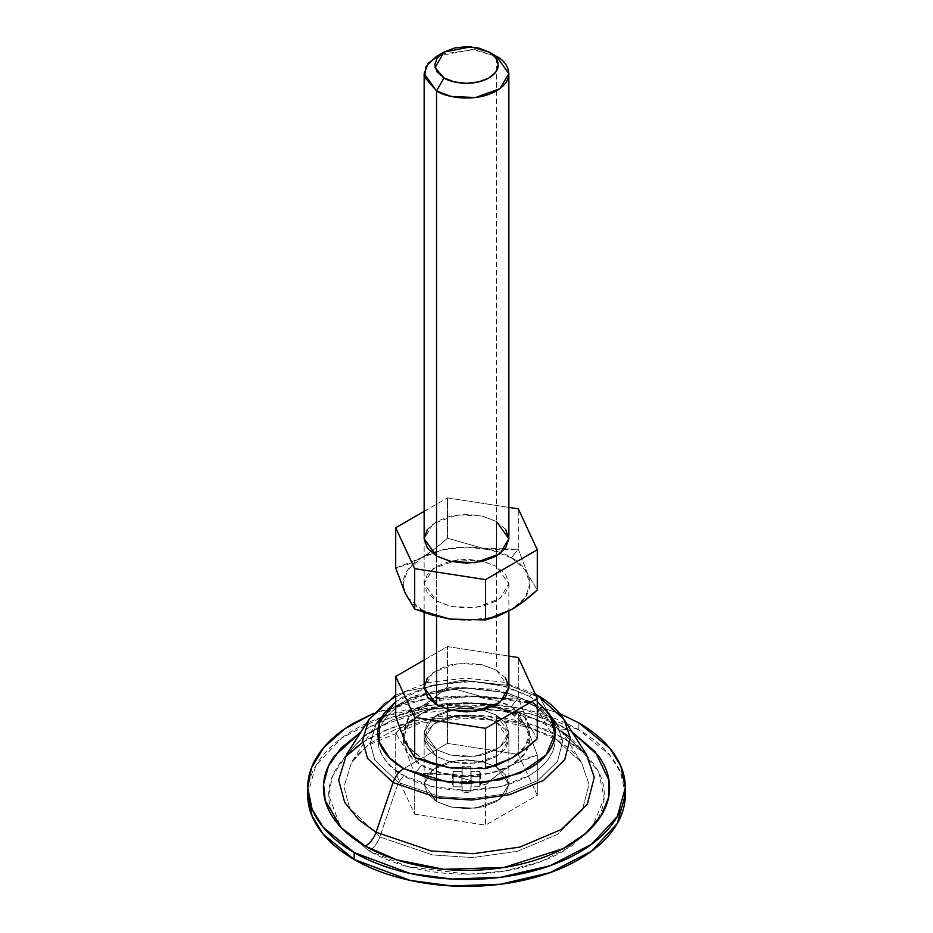 <?xml version="1.0" encoding="UTF-8"?>
<svg xmlns="http://www.w3.org/2000/svg" width="933" height="933" viewBox="0 0 933 933"><rect width="100%" height="100%" fill="white"/><g stroke="black" fill="none" stroke-linecap="round" stroke-linejoin="round"><path stroke-width="0.7" stroke-dasharray="4.67 3.5" d="M496.449 715.121L508.858 732.405L499.843 747.485L475.562 756.29L451.49 755.275L436.551 749.7L436.551 801.575L451.49 807.138L475.562 808.165L499.843 799.348L508.858 784.28L496.449 766.984L496.449 715.121L496.449 766.984L505.628 774.926L508.858 784.28L505.628 793.633L496.449 801.575L482.711 806.87L466.5 808.736L450.289 806.87L436.551 801.575L427.372 793.633L424.142 784.28L427.372 774.926L436.551 766.984L450.289 761.69L466.5 759.824L482.711 761.69L496.449 766.984L481.51 761.41L457.438 760.395L433.157 769.2L424.142 784.28L436.551 801.575L436.551 749.7L424.142 732.405L433.157 717.337L457.438 708.52L481.51 709.546L496.449 715.121L505.628 723.052L508.858 732.405L505.628 741.77L496.449 749.7L482.711 754.995L466.5 756.861L450.289 754.995L436.551 749.7L427.372 741.77L424.142 732.405L427.372 723.052L436.551 715.121L450.289 709.815L466.5 707.96L482.711 709.815L496.449 715.121L496.449 722.037L481.51 716.462L457.438 715.436L433.157 724.253L424.142 739.321L436.551 756.616L436.551 749.7L424.142 732.405L433.157 717.337L457.438 708.52L481.51 709.546L496.449 715.121L508.858 732.405L499.843 747.485L475.562 756.29L451.49 755.275L436.551 749.7L436.551 756.616L450.289 761.911L466.5 763.777L482.711 761.911L496.449 756.616L505.628 748.686L508.858 739.321L505.628 729.968L496.449 722.037L482.711 716.731L466.5 714.876L450.289 716.731L436.551 722.037L427.372 729.968L424.142 739.321L427.372 748.686L436.551 756.616L451.49 762.191L475.562 763.206L499.843 754.4L508.858 739.321L496.449 722.037L496.449 715.121L505.628 723.052L508.858 732.405L505.628 741.77L496.449 749.7L482.711 754.995L466.5 756.861L450.289 754.995L436.551 749.7L427.372 741.77L424.142 732.405L427.372 723.052L436.551 715.121L450.289 709.815L466.5 707.96L482.711 709.815L496.449 715.121M405.237 741.957L407.884 746.423L421.634 758.307C432.959 766.926 477.544 777.119 511.366 758.307C543.951 738.784 526.282 713.045 511.366 706.503L518.305 697.861L527.821 722.982L537.291 738.749L527.821 722.982L518.305 697.861L518.305 657.543L518.305 697.861L504.252 698.537L482.944 697.021L447.455 686.875L430.708 700.531L421.564 706.433L395.709 716.754L408.444 712.765L421.564 706.433L434.615 697.674L447.455 686.875L447.455 646.581L447.455 686.875L482.944 697.021L500.811 698.537L518.305 697.861L511.366 706.503L500.974 701.663L471.083 695.878L432.026 701.663L409.295 716.567L403.149 734.434L409.855 748.907L421.634 758.307L414.695 757.689L421.634 758.307L442.219 766.25L448.47 767.532M436.551 556.045L436.551 616.281L436.551 556.045M508.858 687.458L496.449 670.162L496.449 56.342L496.449 670.162L481.51 664.588L457.438 663.561L433.157 672.378L424.142 687.458M424.142 660.028L447.455 646.581L508.858 656.074L447.455 646.581L424.142 660.028M440.819 54.184L474.699 49.647L496.449 56.342L472.495 49.426L436.551 56.342M427.372 678.093L436.551 670.162L450.289 664.856L466.5 663.001L482.711 664.856L496.449 670.162L505.628 678.093M479.795 781.796L471.013 781.667L470.803 776.606A13.972 8.07 0 0 0 462.197 776.606L461.987 781.667L453.205 781.796A13.972 8.07 0 0 0 453.205 786.764L461.987 786.881L462.197 791.954A13.972 8.07 0 0 0 470.803 791.954L471.013 786.881L479.795 786.764A13.972 8.07 0 0 0 479.795 781.796L470.955 781.597L470.803 766.226L470.955 781.597L470.955 771.229L471.013 781.667L471.013 771.299L471.142 781.714L471.142 771.334L479.795 771.428L479.795 781.796L479.795 771.428L480.472 773.9L479.795 776.384L479.795 786.764L480.472 784.28L479.795 781.796M452.365 768.127L466.5 769.037L490.781 766.25L511.366 758.307L525.116 746.423L529.944 732.405L525.116 718.387L511.366 706.503L490.781 698.572L466.5 695.785L442.219 698.572L432.026 701.651L421.634 706.503L407.884 718.387L403.056 732.405L405.132 741.723M479.795 786.764L479.795 776.384L471.142 776.478L471.142 786.846L479.795 786.764M471.142 786.846L471.142 776.478L471.142 786.846M471.013 786.881L471.013 776.513L471.013 786.881M470.955 786.951L470.955 776.583L470.955 786.951M470.803 791.954L470.803 781.586L462.197 781.586L462.197 791.954L470.803 791.954M462.197 791.954L462.045 776.583L462.197 791.954M462.045 786.951L461.987 776.513L462.045 786.951M461.987 786.881L461.858 776.478L461.987 786.881M461.858 786.846L461.858 776.478L453.205 776.384L453.205 786.764L461.858 786.846M453.205 786.764L452.528 773.9L453.205 771.428L452.528 784.28L453.205 786.764M453.205 781.796L453.205 771.428L461.858 771.334L461.858 781.714L453.205 781.796M461.858 781.714L461.987 771.299L461.858 781.714M461.987 781.667L462.045 771.229L461.987 781.667M462.045 781.597L462.197 766.226L462.045 781.597M462.197 776.606L462.197 766.226L470.803 766.226L470.803 776.606L462.197 776.606M462.197 766.226L461.987 771.299L453.205 771.428L453.205 776.384L461.987 776.513L462.197 781.586L470.803 781.586L471.013 776.513L479.795 776.384L479.795 771.428L471.013 771.299L470.803 766.226L462.197 766.226M593.796 825.099C600.794 815.349 604.292 805.202 604.292 794.659C604.292 784.105 600.794 773.958 593.796 764.209C586.81 754.47 576.851 745.864 563.929 738.4A16.946 9.785 -60 0 1 555.497 739.263A16.946 9.785 -60 0 1 553.176 736.872L533.443 702.701L529.209 703.12L533.443 702.701L534.586 703.879L506.619 692.659L462.581 687.644L411.021 697.756L390.006 709.43L376.209 723.891L370.214 743.181L374.786 760.103L398.414 782.495L403.791 775.533C382.927 766.39 358.237 730.411 403.791 703.12C451.059 676.822 513.383 691.073 529.209 703.12C550.073 712.252 574.763 748.243 529.209 775.533C481.941 801.832 419.617 787.569 403.791 775.533L398.414 782.495L374.786 760.103L370.214 743.181L376.209 723.891L390.006 709.43L411.021 697.756L462.581 687.644L506.619 692.659L534.586 703.879L553.176 736.872L517.57 722.585L461.52 716.206L428.212 719.693L395.872 729.07L369.118 743.939L351.543 762.343L343.915 786.904L349.735 808.456L379.824 836.959L398.414 782.495L379.824 836.959L432.585 854.931L472.751 857.602L517.617 851.246L557.491 834.335L582.39 809.984L589.003 784.326L581.457 762.343L553.176 736.872A16.946 9.785 120 0 0 555.497 739.263A16.946 9.785 120 0 0 563.929 738.4L583.253 752.406L598.718 772.279L604.164 798.03L592.455 826.918M592.362 827.023L570.879 846.581L540.172 861.882L504.333 871.142L468.109 874.198L407.686 866.594L369.071 850.908A16.946 9.785 120 0 0 379.824 836.959A16.946 9.785 -60 0 1 369.071 850.908C381.994 858.36 396.887 864.11 413.774 868.145C430.649 872.18 448.225 874.209 466.5 874.209C484.775 874.209 502.351 872.18 519.226 868.145C536.113 864.11 551.006 858.36 563.929 850.908L592.373 827.011M625.32 794.659L620.9 773.165L609.82 755.135L578.81 729.816L578.81 722.9L578.81 729.816L522.795 708.917L481.218 703.354L432.527 705.08L382.915 716.684L341.443 738.131L315.692 765.888L307.68 794.659C307.68 782.495 311.704 770.798 319.762 759.567C327.821 748.324 339.297 738.411 354.19 729.816C369.083 721.221 386.262 714.596 405.715 709.943C425.18 705.29 445.438 702.957 466.5 702.957C487.562 702.957 507.82 705.29 527.285 709.943C546.738 714.596 563.917 721.221 578.81 729.816C593.703 738.411 605.179 748.324 613.238 759.567C621.296 770.798 625.32 782.495 625.32 794.659M563.929 719.32L539.962 697.732L556.908 727.81L586.402 754.377L556.908 727.81L559.194 730.166L567.661 729.338C554.249 721.582 538.773 715.623 521.244 711.424C503.727 707.237 485.475 705.138 466.5 705.138C447.525 705.138 429.273 707.237 411.756 711.424C394.227 715.623 378.751 721.582 365.339 729.338L388.699 718.422L420.573 709.512L484.204 705.78L534.399 715.04L567.661 729.338L559.194 730.166L556.908 727.81L519.763 712.894L461.299 706.246L426.568 709.873L392.828 719.67L364.92 735.169L346.598 754.377L364.92 735.169L392.828 719.67L426.568 709.873L461.299 706.246L519.763 712.894L556.908 727.81L539.962 697.732A16.946 9.785 120 0 0 537.641 695.342M529.209 696.205L537.291 701.569L529.209 696.205A16.946 9.785 -60 0 1 535.53 694.642A16.946 9.785 120 0 0 529.209 696.205L500.438 685.102L466.5 681.207L432.562 685.102L403.791 696.205L395.709 701.558L432.376 685.149L474.069 681.393L507.377 686.968L529.209 696.205M539.962 697.732L509.78 685.615L462.278 680.215L406.648 691.12L383.964 703.715L369.071 719.32L383.964 703.715L406.648 691.12L462.278 680.215L509.78 685.615L539.962 697.732M567.661 729.338L572.046 731.973L567.661 729.338M559.625 713.442L527.285 703.027C507.82 698.374 487.562 696.041 466.5 696.041C445.438 696.041 425.18 698.374 405.715 703.027L373.375 713.442M373.34 713.465L426.778 698.957L480.297 696.391L525.489 702.596L559.66 713.465M362.68 742.353L389.224 728.79L420.072 719.751L482.244 715.623L531.425 724.486L563.929 738.4C551.006 730.947 536.113 725.198 519.226 721.162C502.351 717.127 484.775 715.098 466.5 715.098C448.225 715.098 430.649 717.127 413.774 721.162C396.887 725.198 381.994 730.947 369.071 738.4C356.149 745.864 346.19 754.47 339.204 764.209C332.206 773.958 328.708 784.105 328.708 794.659C328.708 805.202 332.206 815.349 339.204 825.099L340.545 826.906L328.719 795.161L332.416 776.326L344.825 757.328M340.627 827.011L369.071 850.908L340.638 827.023M553.176 736.872L517.57 722.585L461.52 716.206L428.212 719.693L395.872 729.07L369.118 743.939L351.543 762.343L343.915 786.904L349.735 808.456L379.824 836.959L432.585 854.931L472.751 857.602L517.617 851.246L557.491 834.335L582.39 809.984L589.003 784.326L581.457 762.343L553.176 736.872M534.586 703.879L556.791 723.891L562.716 741.152L557.526 761.305L537.979 780.443L506.654 793.715L471.41 798.706L439.863 796.607L398.414 782.495L439.863 796.607L471.41 798.706L506.654 793.715L537.979 780.443L557.526 761.305L562.716 741.152L556.791 723.891L534.586 703.879M529.209 703.12C537.525 707.925 543.927 713.453 548.429 719.728C552.931 726.002 555.182 732.533 555.182 739.321C555.182 746.108 552.931 752.639 548.429 758.914C543.927 765.188 537.525 770.728 529.209 775.533L500.438 786.624L466.5 790.519L432.562 786.624L403.791 775.533C395.475 770.728 389.073 765.188 384.571 758.914C380.069 752.639 377.818 746.108 377.818 739.321C377.818 732.533 380.069 726.002 384.571 719.728C389.073 713.453 395.475 707.925 403.791 703.12L432.562 692.018L466.5 688.122L500.438 692.018L529.209 703.12M448.47 618.836L442.219 617.553L421.634 609.611L414.695 608.992L421.634 609.611C432.959 618.229 477.544 628.422 511.366 609.611C543.951 590.088 526.282 564.348 511.366 557.806L518.305 549.164L527.821 574.285L537.291 590.053L527.821 574.285L518.305 549.164L482.944 548.324L447.455 538.178L447.455 497.884L508.858 507.377L447.455 497.884L447.455 538.178C438.207 546.598 429.577 553.117 421.564 557.736L395.709 568.057L408.444 564.057L421.564 557.736L434.615 548.977L447.455 538.178L482.944 548.324L500.811 549.84L518.305 549.164L518.305 508.835L518.305 549.164L511.366 557.806L525.116 569.69L529.944 583.708L525.116 597.726L511.366 609.611L490.781 617.553L466.5 620.34L452.365 619.419M424.142 583.708L424.142 538.749L433.157 523.681L457.438 514.864L481.51 515.891L496.449 521.465L496.449 566.413L481.51 560.838L457.438 559.823L433.157 568.64L424.142 583.708L436.551 601.004L450.289 606.298L466.5 608.164L482.711 606.298L496.449 601.004L505.628 593.061L508.858 583.708L505.628 574.355L496.449 566.413L482.711 561.118L466.5 559.252L450.289 561.118L436.551 566.413L427.372 574.355L424.142 583.708L427.372 593.061L436.551 601.004L451.49 606.578L475.562 607.593L499.843 598.776L508.858 583.708L496.449 566.413L496.449 521.465L482.711 516.159L466.5 514.305L450.289 516.159L436.551 521.465L427.372 529.396M424.142 511.331L447.455 497.884L424.142 511.331M405.132 593.026L403.056 583.708L407.884 569.69L421.634 557.806L442.219 549.864L466.5 547.076L490.781 549.864L511.366 557.806C500.041 549.187 455.456 538.994 421.634 557.806C389.049 577.329 406.718 603.068 421.634 609.611L407.884 597.726L405.237 593.26M505.628 529.396L496.449 521.465M511.366 713.418C526.282 719.961 543.951 745.7 511.366 765.223C477.544 784.047 432.959 773.842 421.634 765.223L414.695 773.865L432.236 773.2L450.184 774.728L485.545 784.851L498.385 774.063L511.436 765.293L524.556 758.972L537.291 754.972L527.786 729.839L518.305 714.048L511.366 713.418L490.781 705.488L466.5 702.701L442.219 705.488L421.634 713.418L407.884 725.303L403.056 739.321L407.884 753.339L421.634 765.223L442.219 773.165L466.5 775.953L490.781 773.165L511.366 765.223L525.116 753.339L529.944 739.321L525.116 725.303L511.366 713.418L518.305 714.048L527.786 729.839L537.291 754.972L511.436 765.293C503.423 769.923 494.793 776.443 485.545 784.851L450.184 774.728L414.695 773.865L405.214 748.826L395.709 732.976L395.709 773.282L414.695 814.194L414.695 773.865L414.695 814.194L485.545 825.157L485.545 784.851L485.545 825.157L537.291 795.278L537.291 754.972L537.291 795.278L518.305 754.365L518.305 714.048L518.305 754.365L447.455 743.403L447.455 703.109L482.816 703.925L518.305 714.048L500.764 707.949L482.816 703.925L447.455 703.109L447.455 743.403L395.709 773.282L395.709 732.976C404.945 724.568 413.576 718.048 421.588 713.43L447.455 703.109L434.708 707.097L421.588 713.43L408.549 722.189L395.709 732.976L405.214 748.826L414.695 773.865L421.634 765.223C406.718 758.692 389.049 732.941 421.634 713.418C455.456 694.607 500.041 704.812 511.366 713.418M436.551 801.575L436.551 756.616L424.142 739.321L433.157 724.253L457.438 715.436L481.51 716.462L496.449 722.037L496.449 766.984L481.51 761.41L457.438 760.395L433.157 769.2L424.142 784.28L436.551 801.575L451.49 807.138L475.562 808.165L499.843 799.348L508.858 784.28L496.449 766.984L496.449 722.037L505.628 729.968L508.858 739.321L505.628 748.686L496.449 756.616L482.711 761.911L466.5 763.777L450.289 761.911L436.551 756.616L427.372 748.686L424.142 739.321L427.372 729.968L436.551 722.037L450.289 716.731L466.5 714.876L482.711 716.731L496.449 722.037L508.858 739.321L499.843 754.4L475.562 763.206L451.49 762.191L436.551 756.616L436.551 801.575L427.372 793.633L424.142 784.28L427.372 774.926L436.551 766.984L450.289 761.69L466.5 759.824L482.711 761.69L496.449 766.984L505.628 774.926L508.858 784.28L505.628 793.633L496.449 801.575L482.711 806.87L466.5 808.736L450.289 806.87L436.551 801.575M414.695 814.194L485.545 825.157L537.291 795.278L518.305 754.365L447.455 743.403L395.709 773.282L414.695 814.194M508.858 732.405L508.858 784.28L508.858 732.405M508.858 583.708L508.858 611.033M424.142 538.749L424.142 612.515M424.142 732.405L424.142 784.28L424.142 732.405M480.472 773.9L480.472 784.28M452.528 773.9L452.528 784.28M550.365 715.751L533.443 702.701L496.169 689.359L453.053 687.131L412.596 696.391L382.635 715.751M556.791 723.891L581.457 762.343C576.314 754.156 567.649 746.458 555.462 739.239L528.941 727.635L499.843 720.766L464.891 718.223L419.698 723.343L368.372 745.187L357.666 754.552L351.543 762.343L376.209 723.891M561.829 731.74L531.53 718.072L501.219 710.911L464.832 708.252L417.762 713.593L387.965 723.133L364.232 736.382L346.598 754.377M535.227 694L502.455 682.011L465.135 678.104L428.002 682.606L395.709 695.143M586.402 754.377L570.285 737.525"/><path stroke-width="1.4" d="M537.291 738.749L524.451 749.549L511.412 758.307L498.292 764.628L485.545 768.629L450.056 767.789L432.189 763.777L414.695 757.689L450.056 767.789L485.545 768.629L511.412 758.307C519.424 753.677 528.055 747.17 537.291 738.749L537.291 698.444L537.291 738.749M444.038 52.026L436.551 56.342L425.984 66.511L424.573 77.089L436.551 90.921L444.038 77.952L435.058 67.584L444.038 52.026L470.99 46.837L488.962 52.026C496.438 55.292 505.278 68.179 488.962 77.952C472.028 87.375 449.706 82.267 444.038 77.952L436.551 90.921C444.108 96.682 473.871 103.481 496.449 90.921C518.212 77.894 506.409 60.703 496.449 56.342L488.962 52.026L495.843 57.974L498.269 64.983L495.843 72.004L488.962 77.952L478.652 81.929L466.5 83.329L454.348 81.929L444.038 77.952L437.157 72.004L434.731 64.983L437.157 57.974L444.038 52.026L454.348 48.05L466.5 46.65L478.652 48.05L488.962 52.026L496.449 56.342L508.858 73.637L499.843 88.705L475.562 97.522L451.49 96.496L436.551 90.921L436.551 556.045L436.551 90.921L424.142 73.637L428.212 63.187L440.819 54.184M436.551 616.281L436.551 704.742L451.49 710.316L475.562 711.343L499.843 702.526L508.858 687.458L505.628 696.811L496.449 704.742L482.711 710.048L466.5 711.902L450.289 710.048L436.551 704.742L436.551 616.281M518.305 657.543L537.291 698.444L485.545 728.323L485.545 768.629L485.545 728.323L414.695 717.36L414.695 757.689L414.695 717.36L395.709 676.46L395.709 716.754L405.179 741.817L414.695 757.689L405.179 741.817L395.709 716.754L395.709 676.46L424.142 660.028L395.709 676.46L414.695 717.36L485.545 728.323L537.291 698.444L518.305 657.543L508.858 656.074L518.305 657.543M424.142 612.515L424.142 687.458L436.551 704.742L427.372 696.811L424.142 687.458L427.372 678.093M505.628 678.093L508.858 687.458L508.858 611.033M448.47 767.532L452.365 768.127M559.66 713.465L578.81 722.9L609.82 748.219L620.9 766.25L625.32 787.732L617.308 816.503L591.557 844.26L550.085 865.707L500.473 877.312L451.782 879.038L410.205 873.475L354.19 852.575L354.19 859.491L410.205 880.39L451.782 885.953L500.473 884.227L550.085 872.623L591.557 851.176L617.308 823.431L625.32 794.659C625.32 806.812 621.296 818.509 613.238 829.74C605.179 840.983 593.703 850.896 578.81 859.491C563.917 868.087 546.738 874.722 527.285 879.376C507.82 884.029 487.562 886.35 466.5 886.35C445.438 886.35 425.18 884.029 405.715 879.376C386.262 874.722 369.083 868.087 354.19 859.491L354.19 852.575C369.083 861.171 386.262 867.795 405.715 872.448C425.18 877.102 445.438 879.434 466.5 879.434C487.562 879.434 507.82 877.102 527.285 872.448C546.738 867.795 563.917 861.171 578.81 852.575C593.703 843.98 605.179 834.067 613.238 822.824C621.296 811.593 625.32 799.896 625.32 787.732C625.32 775.58 621.296 763.882 613.238 752.651C605.179 741.408 593.703 731.495 578.81 722.9L559.625 713.442M346.598 754.377L338.644 779.988L344.709 802.462L358.843 819.827L376.092 832.201C373.771 838.464 370.191 843.105 365.339 846.138L341.548 827.968L325.255 800.864L323.576 784.128L328.404 766.156L340.86 748.243L360.954 731.973L334.329 756.127C327.063 766.25 323.436 776.781 323.436 787.732C323.436 798.695 327.063 809.226 334.329 819.349C341.583 829.46 351.928 838.394 365.339 846.138C370.191 843.105 373.771 838.464 376.092 832.201L431.128 850.943L473.019 853.718L519.809 847.094L561.409 829.46L587.382 804.059L594.274 777.306L586.402 754.377L594.274 777.306L587.382 804.059L561.409 829.46L519.809 847.094L473.019 853.718L431.128 850.943L376.092 832.201L393.038 782.554L376.092 832.201L358.843 819.827L344.709 802.462L338.644 779.988L346.598 754.377L369.071 719.32L362.61 740.137L367.544 758.401L393.038 782.554L437.764 797.785L471.795 800.048L509.815 794.659L543.624 780.326L564.722 759.684L570.32 737.945L563.929 719.32L570.32 737.945L564.722 759.684L543.624 780.326L509.815 794.659L471.795 800.048L437.764 797.785L393.038 782.554A16.946 9.785 -60 0 1 403.791 768.617A16.946 9.785 120 0 0 393.038 782.554L367.544 758.401L362.61 740.137L369.071 719.32L395.709 695.143M537.641 695.342A16.946 9.785 120 0 0 535.53 694.642A16.946 9.785 -60 0 1 537.641 695.342A16.946 9.785 -60 0 1 539.962 697.732L563.929 719.32L586.402 754.377M537.291 701.569L549.875 714.97L555.158 733.455L546.306 754.739L520.544 773.002L484.519 782.542L449.461 782.659L403.791 768.617L389.702 758.016L379.533 742.423L379.556 722.317L395.709 701.569L384.571 712.812C380.069 719.086 377.818 725.617 377.818 732.405C377.818 739.193 380.069 745.724 384.571 751.998C389.073 758.272 395.475 763.812 403.791 768.617L432.562 779.708L466.5 783.603L500.438 779.708L529.209 768.617C537.525 763.812 543.927 758.272 548.429 751.998C552.931 745.724 555.182 739.193 555.182 732.405C555.182 725.617 552.931 719.086 548.429 712.812L537.291 701.558M572.046 731.973L595.184 751.648L608.992 780.385L608.526 797.68L601.05 815.804L585.784 833.332L563.182 848.622L503.96 867.457L443.828 869.288L396.84 859.888L365.339 846.138C378.751 853.893 394.227 859.853 411.756 864.051C429.273 868.238 447.525 870.337 466.5 870.337C485.475 870.337 503.727 868.238 521.244 864.051C538.773 859.853 554.249 853.893 567.661 846.138C581.072 838.394 591.417 829.46 598.671 819.349C605.937 809.226 609.564 798.695 609.564 787.732C609.564 776.781 605.937 766.25 598.671 756.127L572.034 731.973M373.375 713.442L354.19 722.9C339.297 731.495 327.821 741.408 319.762 752.651C311.704 763.882 307.68 775.58 307.68 787.732C307.68 799.896 311.704 811.593 319.762 822.824C327.821 834.067 339.297 843.98 354.19 852.575L323.18 827.256L312.1 809.226L307.68 787.732L311.482 767.777L323.751 747.543L344.778 728.836L373.34 713.465M307.68 794.659L312.1 816.142L323.18 834.172L354.19 859.491C339.297 850.896 327.821 840.983 319.762 829.74C311.704 818.509 307.68 806.812 307.68 794.659L307.68 787.732M592.373 827.011L593.796 825.099M344.825 757.328L362.68 742.353M537.291 590.053L524.451 600.84L511.412 609.611L498.292 615.932L485.545 619.932L450.056 619.08L432.189 615.08L414.695 608.992L450.056 619.08L485.545 619.932L511.412 609.611C519.424 604.981 528.055 598.461 537.291 590.053L537.291 549.747L537.291 590.053M436.551 556.045L424.142 538.749L427.372 548.114L436.551 556.045L450.289 561.339L466.5 563.205L482.711 561.339L496.449 556.045L505.628 548.114L508.858 538.749L499.843 553.829L475.562 562.634L451.49 561.619L436.551 556.045M508.858 507.377L518.305 508.835L537.291 549.747L485.545 579.626L485.545 619.932L485.545 579.626L414.695 568.663L414.695 608.992L414.695 568.663L395.709 527.751L395.709 568.057L405.179 593.12L414.695 608.992L405.179 593.12L395.709 568.057L395.709 527.751L424.142 511.331L395.709 527.751L414.695 568.663L485.545 579.626L537.291 549.747L518.305 508.835L508.858 507.377M452.365 619.419L448.47 618.836M496.449 521.465L508.858 538.749L505.628 529.396M427.372 529.396L424.142 538.749L424.142 73.637M488.962 52.026L496.449 56.342M508.858 73.637L508.858 538.749M382.635 715.751L376.209 723.891M625.32 787.732L625.32 794.659M563.929 719.32C557.642 709.756 548.884 701.768 537.676 695.365L535.227 694M570.285 737.525L561.829 731.74M556.791 723.891L550.365 715.751"/></g></svg>
